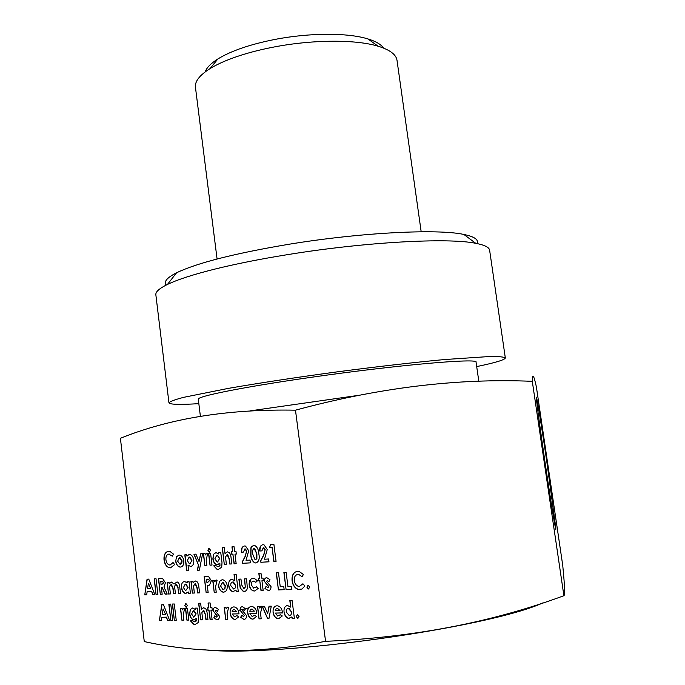 <?xml version="1.0" encoding="UTF-8"?>
<svg xmlns="http://www.w3.org/2000/svg" width="685" height="685" viewBox="0 0 685 685"><rect width="100%" height="100%" fill="white"/><g stroke="black" fill="none" stroke-linecap="round" stroke-linejoin="round"><path stroke-width="1.03" d="M383.634 48.113C381.083 44.414 375.834 41.348 367.888 38.917C347.929 32.674 309.731 32.683 275.096 39.396C250.273 44.302 231.222 50.81 217.933 58.919C210.903 63.362 206.639 67.695 205.149 71.925M421.181 231.77L397.017 60.357C396.17 54.552 389.868 49.834 378.129 46.22C356.02 39.396 313.036 39.482 274.034 47C258.296 50.014 244.262 53.79 231.95 58.328C223.139 61.607 215.809 65.049 209.97 68.654C199.583 75.23 194.737 81.421 195.448 87.252L217.077 259.007M166.207 285.054C163.518 281.749 166.977 277.656 176.584 272.776C197.109 262.929 234.535 253.424 288.873 244.271C360.695 232.455 437.732 228.662 463.856 234.45C474.414 236.633 478.824 239.681 477.094 243.577M476.7 366.586C495.383 362.707 504.922 359.83 505.324 357.955L489.629 250.256C489.253 247.336 484.62 245.016 475.75 243.312C448.41 237.541 365.43 241.942 287.88 254.58C260.317 259.033 235.991 263.871 214.91 269.085C193.256 274.505 177.432 279.626 167.44 284.446C159.322 288.419 155.461 291.87 155.855 294.79L168.955 402.84C169.829 404.535 179.795 404.809 198.838 403.662M505.324 357.955C504.117 356.928 498.954 356.44 489.826 356.5L444.308 359.565C413.689 362.433 375.765 366.783 336.018 372.015C296.297 377.392 258.562 383.129 228.251 388.395L183.529 397.368C174.709 399.706 169.846 401.53 168.955 402.84M478.824 381.339L476.075 362.228C479.569 357.835 396.675 364.968 310.305 377.444C243.089 387.016 196.33 396.495 198.299 399.286L200.388 416.274M357.716 395.476L250.333 410.837M532.296 381.322L563.892 595.702C564.902 595.282 564.808 588.372 563.618 574.963L562.753 565.519L536.372 386.828C533.683 374.644 532.322 372.811 532.296 381.322C457.332 378.094 378.394 387.71 295.475 410.178C228.199 408.911 169.837 418.287 120.406 438.297L144.27 641.571C198.367 653.713 258.793 653.627 325.563 641.323L295.475 410.178M169.032 582.387L167.14 582.473L168.51 593.998L170.411 593.929L169.803 588.843C169.366 586.651 169.786 585.281 171.044 584.733L172.877 588.261L173.545 593.809L175.463 593.741L174.838 588.561C174.401 586.369 174.838 585.016 176.131 584.51L177.912 587.79L178.614 593.621L180.549 593.553L179.727 586.78C179.607 584.219 178.716 582.592 177.072 581.899L174.016 584.022L171.481 582.07L169.195 583.766L169.032 582.387M192.922 581.282L190.952 581.377L192.374 593.107L194.343 593.039L193.581 585.992L195.037 583.68L196.972 587.798L197.588 592.919L199.575 592.842L198.633 585.101L197.545 582.087L195.319 580.966L193.067 582.524L192.922 581.282M214.482 580.289L212.744 580.375L214.208 592.294L216.237 592.225L215.569 586.805L217.111 580.255L216.246 579.998L214.662 581.762L214.482 580.289M236.137 574.381L234.047 574.484L234.827 580.777L231.932 579.279C229.441 579.852 228.362 582.002 228.713 585.718C229.184 588.869 230.528 590.864 232.746 591.703L235.991 590.153L236.162 591.48L238.26 591.403L236.137 574.381M286.133 572.343L283.89 572.454L286.082 589.622L291.887 589.408L291.493 586.309L287.94 586.446L286.133 572.343M309.706 587.045L308.053 585.204L306.889 587.156L308.541 589.006L309.706 587.045M278.47 572.72L276.243 572.831L278.418 589.905L284.164 589.691L283.77 586.617L280.251 586.754L278.47 572.72M260.976 573.148L258.81 573.259L259.435 578.226L258.356 578.277L258.682 580.863L259.769 580.82L260.994 590.556L263.168 590.479L261.935 580.726L263.331 580.657L263.006 578.063L261.61 578.123L260.976 573.148M183.828 560.801C183.323 557.77 182.039 555.895 179.975 555.158L178.982 555.055L176.49 556.785L175.702 561.315C176.182 564.337 177.458 566.221 179.521 566.992L180.438 567.077C182.895 566.615 184.025 564.517 183.828 560.801M193.949 554.268L198.402 564.877L197.348 570.271L199.361 570.16L202.606 553.703L200.577 553.831L199.052 561.572L195.927 554.139L193.949 554.268M210.483 550.141L208.942 548.24L207.889 550.278L209.439 552.196L210.483 550.141M220.75 552.504L218.549 552.649L218.72 553.977L215.929 552.607L213.514 554.319L212.872 558.917C213.292 561.905 214.533 563.815 216.606 564.654L217.539 564.748L219.842 563.113C220.176 565.356 219.568 566.529 218.001 566.623L215.972 565.682L213.711 565.81L216.922 569.201L218.489 569.338L221.709 567.223L222.008 562.719L220.75 552.504M273.897 544.378L270.481 544.618L269.53 547.529L272.048 547.358L273.846 561.529L276.064 561.4L273.897 544.378M156.034 578.748L154.176 578.842L156.034 594.46L157.892 594.392L156.034 578.748M259.743 551.014L261.918 550.877L263.211 547.735L265.086 549.875L263.579 555.201L260.66 560.732L260.857 562.274L268.965 561.803L268.606 558.977L264.504 559.225L267.253 549.516L264.016 544.815L262.954 544.703C260.48 545.277 259.409 547.383 259.743 551.014L260.463 546.647M241.394 552.213L243.517 552.076L244.776 548.976L246.6 551.091L245.136 556.348L242.293 561.811L242.481 563.318L250.385 562.865L250.034 560.082L246.035 560.313L248.706 550.74L245.538 546.082L244.519 545.979C242.105 546.553 241.069 548.625 241.394 552.213L242.105 547.889M210.072 602.937L208.052 602.997L208.642 607.792L207.632 607.818L207.94 610.326L208.951 610.301L210.098 619.702L212.119 619.668L210.963 610.249L212.264 610.215L211.956 607.706L210.655 607.741L210.072 602.937M197.237 608.092L195.114 608.143L195.276 609.453L192.579 608.006L190.259 609.59L189.642 614.068C190.079 617.194 191.363 619.137 193.495 619.908L196.372 618.461C196.689 620.678 196.098 621.8 194.591 621.834L192.631 620.833L190.456 620.867L193.898 624.412L195.062 624.514L198.162 622.571L198.453 618.161L197.237 608.092M187.33 605.369L185.832 603.442L184.822 605.394L186.32 607.347L187.33 605.369M174.29 603.99L172.38 604.05L174.324 620.319L176.242 620.285L174.29 603.99M217.41 611.354L218.421 609.393L215.467 607.407C213.925 607.509 213.172 608.648 213.206 610.814L217.35 616.123L216.58 617.065L214.765 615.832L213.78 617.836L216.88 619.797C218.609 619.745 219.448 618.504 219.388 616.08L215.253 610.883L216.058 610.155L217.41 611.354M232.283 613.991L239.005 613.854L238.945 613.289C238.466 609.915 237.044 607.835 234.681 607.03L233.671 606.927C231.016 607.347 229.835 609.496 230.126 613.358C230.639 616.637 232.061 618.641 234.381 619.377L235.315 619.48L238.774 616.774L236.873 615.618L234.501 616.868L232.283 613.991L239.005 613.803M275.396 613.084L282.545 612.929L282.477 612.347C281.98 608.914 280.49 606.773 278.016 605.917L276.868 605.797C274.051 606.234 272.793 608.443 273.092 612.433C273.632 615.772 275.122 617.827 277.553 618.624L278.615 618.735L282.288 615.952L280.268 614.762L277.716 616.038L275.396 613.084L282.537 612.878M259.341 606.473L257.492 606.525L259.041 618.855L261.208 618.812L260.497 613.212L262.141 606.49L261.225 606.208L259.538 607.989L259.341 606.473M292.093 600.514L289.832 600.574L290.671 607.133L287.537 605.514C284.849 606.062 283.684 608.28 284.052 612.15C284.575 615.472 286.047 617.57 288.471 618.461L291.921 616.902L292.101 618.281L294.37 618.247L292.093 600.514M172.286 556.177L173.451 554.096L169.906 551.399L168.544 551.262C165.205 551.956 163.698 554.824 164.032 559.868C164.606 564.055 166.309 566.675 169.126 567.719L170.505 567.848L174.666 564.568L173.048 562.522L170.154 565.014L169.323 564.937C167.44 564.277 166.309 562.548 165.916 559.748C165.693 556.451 166.66 554.567 168.81 554.096L172.286 556.177M299.037 616.483L297.41 614.625L296.271 616.534L297.898 618.401L299.037 616.483M249.914 613.623L256.807 613.477L256.747 612.904C256.258 609.504 254.811 607.398 252.405 606.576L251.335 606.465C248.612 606.893 247.405 609.068 247.696 612.981C248.227 616.277 249.674 618.307 252.037 619.069L253.022 619.171L256.575 616.44L254.614 615.267L252.174 616.526L249.914 613.623L256.807 613.426M264.427 606.345L262.209 606.396L267.664 618.701L268.931 618.683L271.277 606.165L269.034 606.225L267.655 613.606L264.427 606.345M244.442 610.729L245.495 608.725L242.413 606.696C240.812 606.807 240.033 607.972 240.067 610.181L244.374 615.584L243.569 616.543L241.685 615.293L240.658 617.331L243.877 619.334C245.684 619.283 246.549 618.016 246.497 615.541L242.19 610.241L243.038 609.504L244.442 610.729M225.964 607.347L224.2 607.389L225.69 619.428L227.754 619.394L227.069 613.923L228.636 607.355L227.754 607.081L226.153 608.828L225.964 607.347M170.745 604.101L168.844 604.153L170.779 620.379L172.689 620.345L170.745 604.101M182.133 608.486L180.48 608.528L181.876 620.19L183.82 620.156L183.169 614.856L184.642 608.503L183.811 608.237L182.304 609.915L182.133 608.486M187.407 608.348L185.464 608.4L186.877 620.105L188.82 620.071L187.407 608.348M200.628 603.211L198.641 603.271L200.654 619.865L202.649 619.831L201.869 612.69L203.342 610.438L205.303 614.608L205.928 619.771L207.94 619.737L206.99 611.936L205.885 608.871L203.65 607.715L201.364 609.265L200.628 603.211M234.047 546.707L231.958 546.853L232.566 551.725L231.521 551.793L231.838 554.328L232.883 554.268L234.073 563.798L236.162 563.678L234.972 554.131L236.325 554.045L236 551.494L234.655 551.588L234.047 546.707M258.861 553.908C258.673 549.875 257.303 547.058 254.751 545.474L253.63 545.346L250.873 547.837L250.727 554.585C250.916 558.549 252.268 561.315 254.794 562.873L255.916 562.984C258.87 561.777 259.846 558.754 258.861 553.908M160.615 578.525L158.432 578.628L160.299 594.306L162.174 594.237L161.36 587.387L162.002 587.362L165.128 594.126L167.226 594.049L163.946 586.959L165.41 582.781L162.679 578.654L160.615 578.525M148.765 579.108L147.061 579.193L144.766 594.88L146.718 594.811L147.138 591.592L151.608 591.42L152.789 594.589L154.767 594.511L148.765 579.108M224.26 547.392L222.205 547.529L224.286 564.363L226.35 564.243L225.553 556.999L227.069 554.636L229.107 558.814L229.758 564.046L231.838 563.926L230.854 556.023L229.706 552.941L227.394 551.853L225.023 553.531L224.26 547.392M210.569 553.172L208.548 553.309L210.004 565.176L212.025 565.065L210.569 553.172M205.106 553.531L203.385 553.643L204.832 565.476L206.844 565.356L206.176 559.987L207.701 553.446L206.844 553.206L205.286 554.987L205.106 553.531M186.902 556.057L186.74 554.747L184.796 554.876L186.722 570.845L188.683 570.742L187.998 565.108L190.653 566.495C192.999 565.904 194.035 563.815 193.761 560.219C193.358 557.222 192.151 555.304 190.122 554.465L189.248 554.37L187.099 556.023M255.822 582.293L257.44 580.837L254.443 578.448L253.159 578.294C250.29 578.679 248.963 580.88 249.152 584.896C249.691 588.098 251.104 590.093 253.39 590.872L254.692 591.009L258.228 588.372L256.353 586.822L253.604 588.132L251.292 584.819C251.147 582.533 251.892 581.291 253.518 581.094L255.822 582.293M268.88 581.728L269.967 579.664L266.782 577.669C265.121 577.815 264.316 579.013 264.35 581.257L268.811 586.677L267.981 587.67L266.02 586.437L264.958 588.535L268.297 590.504C270.164 590.41 271.063 589.109 271.003 586.591L266.551 581.282L267.467 580.529L268.88 581.728M163.492 604.718L161.746 604.769L159.399 620.576L161.395 620.542L161.823 617.305L166.395 617.211L167.602 620.439L169.623 620.396L163.492 604.718M302.025 576.787L303.429 574.527L299.294 571.547L297.53 571.341C293.514 572.043 291.69 575.16 292.075 580.7C292.752 585.247 294.755 588.132 298.095 589.374L301.965 589.066L304.868 586.035L302.924 583.766L299.431 586.446L298.377 586.334C296.143 585.555 294.798 583.637 294.344 580.597C294.088 576.976 295.252 574.929 297.847 574.45L298.977 574.569L302.025 576.787M240.957 579.073L238.851 579.176L240.23 588.167L243.158 591.292L245.435 591.146L246.686 590.119L247.379 588.312L246.557 578.816L244.434 578.919L245.307 587.122L243.894 588.612L241.685 584.913L240.957 579.073M227.232 585.752C226.675 582.584 225.288 580.615 223.062 579.844L222.068 579.733L219.414 581.471L218.566 586.129C219.089 589.288 220.467 591.266 222.693 592.071L223.61 592.157C226.23 591.729 227.437 589.597 227.232 585.752M206.39 576.273L204.156 576.376L206.134 592.602L208.146 592.525L207.281 585.435L209.533 585.093L211.331 580.683L208.523 576.419L206.39 576.273M188.992 581.462L187.039 581.556L187.202 582.875L184.505 581.462C182.176 582.019 181.174 584.091 181.508 587.687C181.962 590.761 183.229 592.696 185.327 593.484L188.298 591.977L188.452 593.253L190.413 593.184L188.992 581.462M563.892 595.702C491.993 622.365 412.55 637.572 325.563 641.323M546.647 460.517C540.979 421.969 535.584 389.131 536.449 398.918C537.014 406 542.109 443.058 547.418 478.327C552.726 513.681 556.52 535.807 555.8 527.733L546.647 460.517M542.999 602.851C488.628 627.905 274.043 657.823 204.301 649.782M238.423 610.429L240.05 610.018M240.247 609.967L248.672 607.92M168.51 593.998L167.337 582.464M180.54 593.51L178.614 593.621M178.811 593.578L177.912 587.79M178.109 587.739L176.644 584.493L176.131 584.51M175.454 593.698L173.545 593.809M173.742 593.767L173.074 588.218L171.558 584.733L171.044 584.733M170.411 593.886L168.707 593.955M192.374 593.107L191.149 581.368M199.575 592.799L197.588 592.919M197.785 592.867L197.16 587.756L195.559 583.671L195.037 583.68M194.343 592.996L192.571 593.064M214.208 592.294L212.941 580.366M216.237 592.183L214.396 592.251M234.244 574.475L234.827 580.777M238.252 591.361L236.162 591.48M236.351 591.429L235.991 590.153M228.713 585.718L228.901 585.675C229.381 588.817 230.725 590.812 232.934 591.652L233.551 591.789M286.082 589.622L284.087 572.446M291.887 589.365L286.279 589.571M306.889 587.156L308.207 588.972M278.418 589.905L276.44 572.823M284.155 589.648L278.607 589.853M259.435 578.226L259.007 573.242M263.331 580.623L261.935 580.726M263.16 590.436L260.994 590.556M261.182 590.504L259.769 580.82M259.957 580.769L258.682 580.863M258.87 580.82L258.553 578.268M176.49 556.785L175.702 561.315M175.891 561.28C176.37 564.286 177.646 566.178 179.71 566.949L180.438 567.077M198.402 564.877L194.155 554.259M200.765 553.822L199.052 561.572M199.369 570.125L197.348 570.271M197.537 570.228L198.599 564.834M207.889 550.278L209.139 552.161M218.72 553.977L218.746 552.632M216.922 569.201L218.489 569.338M218.601 566.529L219.979 565.442L219.842 563.113M212.872 558.917L213.069 558.874C213.489 561.863 214.73 563.772 216.794 564.611L217.539 564.748M213.069 558.874L213.514 554.319M269.53 547.529L270.669 544.601M276.064 561.366L273.846 561.529M274.043 561.486L272.048 547.358M272.236 547.315L269.719 547.486M156.034 594.46L154.373 578.834M157.892 594.357L156.223 594.417M263.211 547.735L263.699 547.786M261.918 550.843L259.94 550.971M268.965 561.769L260.857 562.274M261.045 562.222L260.66 560.732M260.857 560.69L263.768 555.158L265.086 549.875M265.283 549.832L263.888 547.743M244.776 548.976L245.239 549.028M243.509 552.05L241.591 552.17M250.385 562.839L242.481 563.318M242.678 563.275L242.293 561.811M242.481 561.76L245.324 556.306L246.6 551.091M246.797 551.048L245.427 548.985M208.642 607.792L208.249 602.988M212.256 610.172L210.963 610.249M212.11 619.617L210.098 619.702M210.286 619.651L208.951 610.301M209.139 610.249L207.94 610.326M208.137 610.275L207.838 607.818M195.276 609.453L195.319 608.143M193.898 624.412L195.062 624.514M195.336 621.715L196.372 618.461M189.642 614.068L189.831 614.017C190.276 617.142 191.56 619.094 193.692 619.856L194.138 619.976M189.831 614.017L190.259 609.59M184.822 605.394L186.089 607.312M174.324 620.319L172.577 604.042M176.233 620.242L174.521 620.267M213.78 617.836L216.88 619.797M213.968 617.784L214.867 615.961M216.314 614.813L217.35 616.123M216.503 614.762L215.578 614.342M215.775 614.291L213.206 610.814M230.126 613.358L230.314 613.306C230.836 616.586 232.258 618.589 234.57 619.326L235.315 619.48M273.092 612.433L273.289 612.381C273.829 615.721 275.31 617.784 277.742 618.564L278.615 618.735M259.041 618.855L257.688 606.516M261.199 618.769L259.23 618.803M290.029 600.574L290.671 607.133M294.362 618.195L292.101 618.281M292.289 618.23L291.921 616.902M284.052 612.15L284.241 612.099C284.763 615.413 286.236 617.519 288.659 618.409L289.275 618.555M169.683 554.174L168.81 554.096M164.032 559.868L164.22 559.833C164.794 564.003 166.498 566.623 169.315 567.677L170.505 567.848M164.22 559.833C163.861 556.425 164.588 553.882 166.421 552.196M296.271 616.534L297.607 618.367M247.696 612.981L247.893 612.929C248.424 616.235 249.862 618.264 252.226 619.017L253.022 619.171M267.664 618.701L262.423 606.396M269.222 606.216L267.655 613.606M268.94 618.632L267.861 618.649M240.658 617.331L243.877 619.334M240.846 617.279L241.788 615.421M243.295 614.257L244.374 615.584M243.483 614.205L242.533 613.769M242.721 613.717L240.067 610.181M225.69 619.428L224.397 607.381M227.745 619.343L225.879 619.377M170.779 620.379L169.041 604.144M172.68 620.302L170.976 620.327M181.876 620.19L180.677 608.52M183.811 620.105L182.073 620.139M186.877 620.105L185.661 608.391M188.82 620.019L187.065 620.053M200.654 619.865L198.838 603.271M207.932 619.685L205.928 619.771M206.125 619.719L205.491 614.556L203.847 610.429L203.342 610.438M202.64 619.779L200.851 619.814M232.566 551.725L232.155 546.844M236.316 554.011L234.972 554.131M236.162 563.652L234.073 563.798M234.261 563.755L232.883 554.268M233.08 554.225L231.838 554.328M232.035 554.285L231.718 551.776M250.873 547.837L252.217 545.936M250.727 554.585L250.924 554.542C251.095 558.498 252.457 561.255 254.991 562.822L255.916 562.984M250.924 554.542L251.061 547.794M160.299 594.306L158.637 578.62M167.208 594.006L165.128 594.126M165.325 594.083L162.002 587.362M162.191 587.319L161.36 587.387M162.174 594.195L160.495 594.263M144.766 594.88L147.249 579.185M154.759 594.477L152.789 594.589M152.986 594.537L151.608 591.42M151.805 591.369L147.138 591.592M146.718 594.768L144.955 594.837M224.286 564.363L222.402 547.52M231.83 563.901L229.758 564.046M229.946 564.003L229.295 558.772L227.685 554.644L227.069 554.636M226.341 564.209L224.475 564.32M210.004 565.176L208.745 553.292M212.025 565.031L210.201 565.134M204.832 565.476L203.582 553.634M206.836 565.331L205.029 565.433M187.998 565.108L190.653 566.495M188.675 570.708L186.722 570.845M186.919 570.802L184.993 554.859M254.289 581.171L253.518 581.094M249.152 584.896L249.349 584.844C249.871 588.038 251.284 590.025 253.587 590.83L254.692 591.009M249.349 584.844L250.693 579.493M267.655 580.478L267.227 580.486M264.958 588.535L268.297 590.504M265.146 588.492L266.123 586.557M267.689 585.35L268.811 586.677M267.886 585.298L266.902 584.87M267.09 584.819L264.35 581.257M159.399 620.576L161.934 604.761M169.606 620.353L167.602 620.439M167.799 620.387L166.395 617.211M166.592 617.159L161.823 617.305M161.403 620.499L159.588 620.524M298.977 574.569L297.847 574.45M292.075 580.7L292.264 580.649C292.94 585.187 294.944 588.081 298.292 589.323L299.842 589.554M292.264 580.649C291.844 577.01 292.683 574.27 294.79 572.429M244.237 591.395L243.346 591.249L240.418 588.115L239.048 579.159M244.631 578.902L245.307 587.122M219.414 581.471L218.566 586.129M218.755 586.086C219.277 589.237 220.656 591.215 222.882 592.02L223.61 592.157M206.134 592.602L204.353 576.368M209.182 585.213L207.281 585.435M208.137 592.482L206.331 592.551M187.202 582.875L187.236 581.548M190.404 593.141L188.452 593.253M188.649 593.21L188.298 591.977M181.508 587.687L181.696 587.636C182.15 590.718 183.426 592.645 185.515 593.433L186.02 593.553M232.712 582.01L233.499 582.027L235.554 585.384C235.734 587.559 235.075 588.766 233.585 589.014L230.785 585.589C230.614 583.466 231.256 582.276 232.712 582.01L235.554 585.384M179.342 557.693L181.893 560.912L180.146 564.423L177.62 561.178L179.342 557.693L180.078 557.71L182.082 560.869L181.696 563.464M216.751 555.295L217.582 555.321L219.62 558.455L217.616 562L217.025 561.94L214.902 558.754L216.751 555.295L217.385 555.364L219.423 558.498M193.375 610.678L194.009 610.669L196.15 613.871L193.778 617.228L191.594 613.991L193.375 610.678L195.961 613.923M236.625 611.551L234.347 609.427L236.625 611.551L232.147 611.654L232.72 610.172L234.15 609.479M280.011 610.558L277.571 608.374L280.011 610.558L275.25 610.669L275.858 609.145L277.382 608.426M288.376 608.374L289.173 608.391L291.45 611.928C291.639 614.197 290.937 615.438 289.327 615.669L286.296 612.056C286.107 609.847 286.801 608.622 288.376 608.374L291.45 611.928M254.366 611.148L252.02 608.991L254.366 611.148L249.777 611.251L250.367 609.753L251.832 609.042M254.058 548.351L254.623 548.36L256.892 554.002L256.884 558.695L255.145 559.928L252.876 554.482C252.166 551.588 252.559 549.541 254.058 548.351L256.892 554.002M160.838 581.308L162.602 581.334L163.715 582.789L161.754 584.536L161.026 584.57L160.838 581.308M150.777 588.603L148.405 583.312L150.777 588.603M189.146 557.068L189.916 557.085L191.98 560.253L189.968 563.841L189.394 563.781L187.305 560.561L189.146 557.068L191.783 560.296M165.539 614.342L163.124 608.965L165.539 614.342M222.454 582.464L225.159 585.829L224.843 588.321L224.072 589.203L222.779 589.365L220.613 586.017L222.454 582.464L223.19 582.481L225.356 585.786L224.971 588.398M206.707 579.15L208.805 579.373L209.499 580.726L207.632 582.49L206.921 582.524L206.707 579.15M185.233 584.108L185.943 584.117L188.075 587.319L185.575 590.821L183.434 587.559L185.233 584.108L187.887 587.362M256.704 554.045L256.695 558.737M160.641 581.351L162.405 581.377L163.518 582.832M150.58 588.646L147.506 588.775L148.405 583.312M165.342 614.394L162.199 614.462L163.124 608.965M208.805 579.373L209.31 580.769M207.341 579.116L208.608 579.416M206.51 579.193L207.144 579.167M217.933 58.919L209.97 68.654M367.888 38.917L378.129 46.22M176.584 272.776L167.44 284.446M463.856 234.45L475.75 243.312"/></g></svg>
